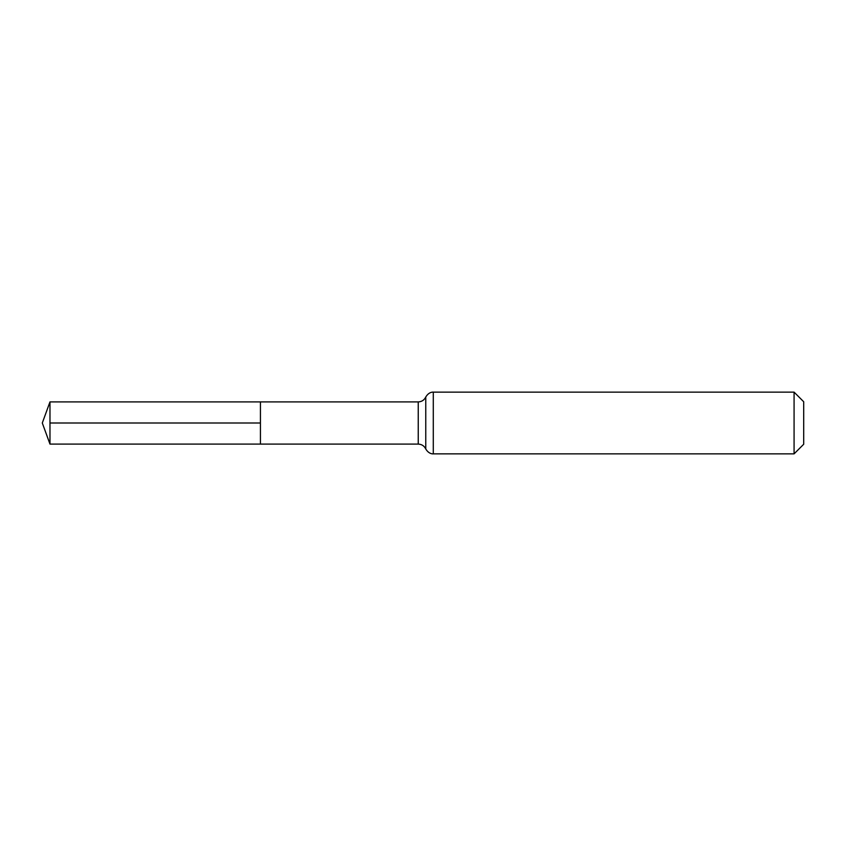<?xml version="1.0" encoding="UTF-8"?>
<svg xmlns="http://www.w3.org/2000/svg" width="846" height="846" viewBox="0 0 846 846"><rect width="100%" height="100%" fill="white"/><g stroke="black" fill="none" stroke-linecap="round" stroke-linejoin="round"><path stroke-width="1.27" d="M260.431 401.903L260.431 444.097L260.431 401.903L49.977 401.903L49.977 444.097L418.241 444.097L418.241 401.903L260.431 401.903M794.077 392.132L794.077 453.868L803.7 444.245L803.7 401.755L794.077 392.132L433.289 392.132C433.438 392.079 428.996 391.561 425.771 397.017C424.227 400.126 421.72 401.755 418.241 401.903M260.431 423L49.977 423M794.077 453.868L433.289 453.868L433.289 392.132M433.289 453.868C433.438 453.921 428.996 454.439 425.771 448.983L425.771 397.017M425.771 448.983C424.227 445.874 421.72 444.245 418.241 444.097M49.977 401.903L42.3 423L49.977 444.097"/></g></svg>
